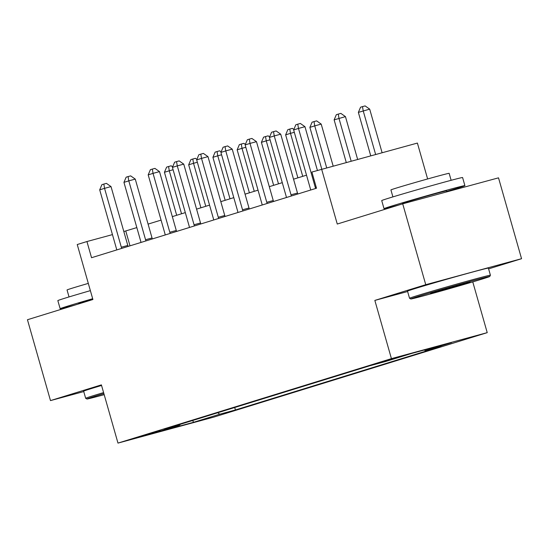 <?xml version="1.0" encoding="UTF-8"?>
<svg xmlns="http://www.w3.org/2000/svg" width="549" height="549" viewBox="0 0 549 549"><rect width="100%" height="100%" fill="white"/><g stroke="black" fill="none" stroke-linecap="round" stroke-linejoin="round"><path stroke-width="0.82" d="M382.385 361.667L401.024 356.473L382.385 361.667M427.623 178.96L417.398 143.069L311.901 172.05L316.505 188.225L91.546 257.714L86.934 241.539L77.237 244.531L92.905 299.521L27.45 319.738L50.487 400.598L83.757 391.574M488.61 268.88L521.55 258.703L498.513 177.842L402.712 203.823L425.75 284.691L374.843 300.413L391.423 358.634L487.224 332.646L472.771 281.891M391.423 358.634L117.98 443.098L213.781 417.11L487.224 332.646M521.55 258.703L425.75 284.691M154.145 432.784L160.411 430.787L153.528 432.578L136.09 437.814L154.145 432.784L154.043 432.434M217.727 412.752L219.751 414.214L235.418 409.966L440.991 346.467L425.324 350.715L424.329 350.001M219.751 414.214L193.571 422.298L153.699 433.113L179.88 425.029L180.168 424.35M425.324 350.715L451.504 342.631L411.633 353.446L385.453 361.53L369.786 365.778L164.213 429.277L179.88 425.029M321.597 169.058L337.264 224.04L402.712 203.823M117.98 443.098L101.393 384.876L50.487 400.598M136.831 227.588L123.827 231.534M112.456 234.615L86.934 241.539M306.52 175.172L293.537 179.187M282.282 182.659L269.298 186.674M258.037 190.153L245.053 194.161M233.799 197.64L220.815 201.648M209.553 205.127L196.569 209.135M185.315 212.614L172.331 216.622M161.07 220.101L148.086 224.109M129.996 245.835L125.776 231.005M235.418 409.966L234.718 407.502M192.665 420.493L193.571 422.298M374.843 300.413L407.619 291.519M121.322 247.215L127.793 245.458L111.022 186.591L104.55 188.348L121.322 247.215A3.363 2.031 -105.2 0 0 121.796 248.368M99.705 189.844L101.901 184.663L103.843 184.066L104.55 188.348L99.705 189.844L116.47 248.718A3.363 2.031 -105.2 0 1 116.676 249.946M127.793 245.458A3.363 2.031 -105.2 0 0 128.157 246.398M103.843 184.066L106.431 183.366L111.022 186.591M181.527 213.781L169.284 170.794L164.432 172.29L176.682 215.277M173.107 169.751L169.284 170.794L168.57 166.512L171.164 165.805L172.654 166.855M164.432 172.29L166.635 167.109L168.57 166.512M145.56 239.728L152.039 237.971L135.267 179.104L128.795 180.861L145.56 239.728A3.363 2.031 -105.2 0 0 146.041 240.881M123.944 182.357L126.146 177.176L128.082 176.579L128.795 180.861L123.944 182.357L140.716 241.224A3.363 2.031 -105.2 0 1 140.915 242.459M152.039 237.971A3.363 2.031 -105.2 0 0 152.402 238.911M128.082 176.579L130.669 175.879L135.267 179.104M169.806 232.241L176.277 230.484L159.505 171.617L153.034 173.374L169.806 232.241A3.363 2.031 -105.2 0 0 170.279 233.394M148.189 174.87L150.385 169.689L152.327 169.092L153.034 173.374L148.189 174.87L164.954 233.737A3.363 2.031 -105.2 0 1 165.16 234.972M176.277 230.484A3.363 2.031 -105.2 0 0 176.641 231.424M152.327 169.092L154.914 168.385L159.505 171.617M194.044 224.754L200.522 222.997L183.75 164.13L177.279 165.887L194.044 224.754A3.363 2.031 -105.2 0 0 194.524 225.9M172.427 167.383L174.63 162.202L176.565 161.605L177.279 165.887L172.427 167.383L189.199 226.25A3.363 2.031 -105.2 0 1 189.398 227.485M200.522 222.997A3.363 2.031 -105.2 0 0 200.886 223.937M176.565 161.605L179.159 160.898L183.75 164.13M205.772 206.294L193.523 163.3L188.678 164.803L200.92 207.79M197.345 162.264L193.523 163.3L192.816 159.018L195.403 158.318L196.892 159.368M188.678 164.803L190.874 159.622L192.816 159.018M230.01 198.807L217.768 155.813L212.916 157.316L225.165 200.303M221.59 154.777L217.768 155.813L217.054 151.531L219.648 150.831L221.137 151.881M212.916 157.316L215.119 152.135L217.054 151.531M254.256 191.32L242.006 148.326L237.161 149.822L249.404 192.816M245.828 147.29L242.006 148.326L241.299 144.044L243.886 143.344L245.376 144.394M237.161 149.822L239.357 144.641L241.299 144.044M218.289 217.267L224.761 215.51L207.989 156.643L201.517 158.4L218.289 217.267A3.363 2.031 -105.2 0 0 218.763 218.413M196.672 159.896L198.868 154.715L200.81 154.118L201.517 158.4L196.672 159.896L213.437 218.763A3.363 2.031 -105.2 0 1 213.643 219.998M224.761 215.51A3.363 2.031 -105.2 0 0 225.124 216.45M200.81 154.118L203.398 153.411L207.989 156.643M278.494 183.833L266.251 140.839L261.399 142.335L273.649 185.329M270.074 139.803L266.251 140.839L265.538 136.557L268.132 135.857L269.621 136.9M261.399 142.335L263.602 137.154L265.538 136.557M103.871 393.585A41.038 0.686 164.1 0 0 94.799 396.323A41.038 0.686 164.1 0 0 86.927 399.006A41.038 0.686 164.1 0 0 104.18 394.669M86.927 399.006L85.678 398.313A42.047 0.7 -15.9 0 1 85.671 398.306A42.047 0.7 -15.9 0 1 93.742 395.568A42.047 0.7 -15.9 0 1 103.589 392.59M75.213 304.983A42.047 0.7 -15.9 0 1 60.15 308.71L57.844 300.626A42.047 0.7 -15.9 0 1 65.914 297.881A42.047 0.7 -15.9 0 1 90.372 290.641M60.15 308.71A42.047 0.7 -15.9 0 1 68.22 305.971A42.047 0.7 -15.9 0 1 92.678 298.725M69.037 296.927L67.047 289.961A30.27 0.508 -15.9 0 1 72.859 287.985A30.27 0.508 -15.9 0 1 88.307 283.394M85.671 398.306L83.647 391.19A42.047 0.7 -15.9 0 1 91.717 388.452A42.047 0.7 -15.9 0 1 101.565 385.473M78.713 303.906L78.589 303.46A22.873 0.384 -15.9 0 1 82.981 301.964A22.873 0.384 -15.9 0 1 92.767 299.047M418.667 296.288A41.038 0.686 164.1 0 0 410.796 298.972A41.038 0.686 164.1 0 0 438.191 291.835A41.038 0.686 164.1 0 0 481.844 279.153A41.038 0.686 164.1 0 0 489.722 276.49A41.038 0.686 164.1 0 0 462.951 283.428A41.038 0.686 164.1 0 0 418.667 296.288M410.796 298.972L409.554 298.279A42.047 0.7 -15.9 0 1 409.54 298.265A42.047 0.7 -15.9 0 1 417.617 295.527A42.047 0.7 -15.9 0 1 462.663 282.44A42.047 0.7 -15.9 0 1 490.415 275.227A42.047 0.7 -15.9 0 1 490.415 275.241L489.722 276.49M434.465 291.999L469.985 282.09L443.908 289.865L434.149 292.514L430.526 293.331L434.465 291.999M399.082 204.949A42.047 0.7 -15.9 0 1 384.019 208.668L381.72 200.584A42.047 0.7 -15.9 0 1 389.79 197.846A42.047 0.7 -15.9 0 1 434.835 184.759A42.047 0.7 -15.9 0 1 462.594 177.547L464.893 185.631A42.047 0.7 -15.9 0 1 456.823 188.376A42.047 0.7 -15.9 0 1 446.618 191.45M384.019 208.668A42.047 0.7 -15.9 0 1 392.096 205.93A42.047 0.7 -15.9 0 1 437.141 192.85A42.047 0.7 -15.9 0 1 464.893 185.631M392.906 196.892L390.922 189.92A30.27 0.508 -15.9 0 1 396.735 187.95A30.27 0.508 -15.9 0 1 429.167 178.528A30.27 0.508 -15.9 0 1 449.151 173.333L451.134 180.305M409.54 298.265L407.516 291.148A42.047 0.7 -15.9 0 1 415.586 288.41A42.047 0.7 -15.9 0 1 460.638 275.33A42.047 0.7 -15.9 0 1 488.39 268.111L490.415 275.227M402.589 203.864L402.458 203.418A22.873 0.384 -15.9 0 1 406.85 201.929A22.873 0.384 -15.9 0 1 431.356 194.813A22.873 0.384 -15.9 0 1 446.454 190.887L446.742 191.882M242.528 209.78L249.006 208.023L232.234 149.156L225.763 150.906L242.528 209.78A3.363 2.031 -105.2 0 0 243.008 210.926M220.911 152.409L223.114 147.228L225.049 146.624L225.763 150.906L220.911 152.409L237.683 211.276A3.363 2.031 -105.2 0 1 237.882 212.511M249.006 208.023A3.363 2.031 -105.2 0 0 249.37 208.963M225.049 146.624L227.643 145.924L232.234 149.156M266.773 202.293L273.244 200.536L256.479 141.663L250.001 143.419L266.773 202.293A3.363 2.031 -105.2 0 0 267.246 203.439M245.156 144.922L247.352 139.741L249.294 139.137L250.001 143.419L245.156 144.922L261.921 203.789A3.363 2.031 -105.2 0 1 262.127 205.024M273.244 200.536A3.363 2.031 -105.2 0 0 273.608 201.476M249.294 139.137L251.881 138.437L256.479 141.663M291.011 194.799L297.489 193.049L280.717 134.176L274.246 135.932L291.011 194.799A3.363 2.031 -105.2 0 0 291.492 195.952M269.394 137.428L271.597 132.247L273.532 131.65L274.246 135.932L269.394 137.428L286.166 196.302A3.363 2.031 -105.2 0 1 286.365 197.53M297.489 193.049A3.363 2.031 -105.2 0 0 297.853 193.989M273.532 131.65L276.126 130.95L280.717 134.176M317.397 170.355L304.963 126.689L298.484 128.445L315.256 187.312A3.363 2.031 -105.2 0 0 315.73 188.465M293.64 129.941L295.836 124.76L297.778 124.163L298.484 128.445L293.64 129.941L310.405 188.815A3.363 2.031 -105.2 0 1 310.61 190.043M297.778 124.163L300.365 123.463L304.963 126.689M302.739 176.346L290.49 133.352L285.645 134.848L297.887 177.842M294.312 132.316L290.49 133.352L289.783 129.07L292.37 128.37L293.859 129.413M285.645 134.848L287.841 129.667L289.783 129.07M333.119 165.928L321.206 124.108L314.735 125.865L309.883 127.361L321.748 169.017M326.648 167.685L314.735 125.865L314.021 121.583L316.615 120.876L321.206 124.108M309.883 127.361L312.086 122.18L314.021 121.583M357.605 159.292L345.451 116.621L334.128 119.874L346.234 162.374M351.127 161.042L338.973 118.378L338.266 114.096L340.854 113.389L345.451 116.621M334.128 119.874L336.324 114.693L338.266 114.096M382.083 152.649L369.69 109.134L358.367 112.387L370.719 155.731M375.612 154.406L363.218 110.891L362.505 106.609L365.099 105.902L369.69 109.134M358.367 112.387L360.569 107.206L362.505 106.609M315.256 187.312L316.176 187.065"/></g></svg>
